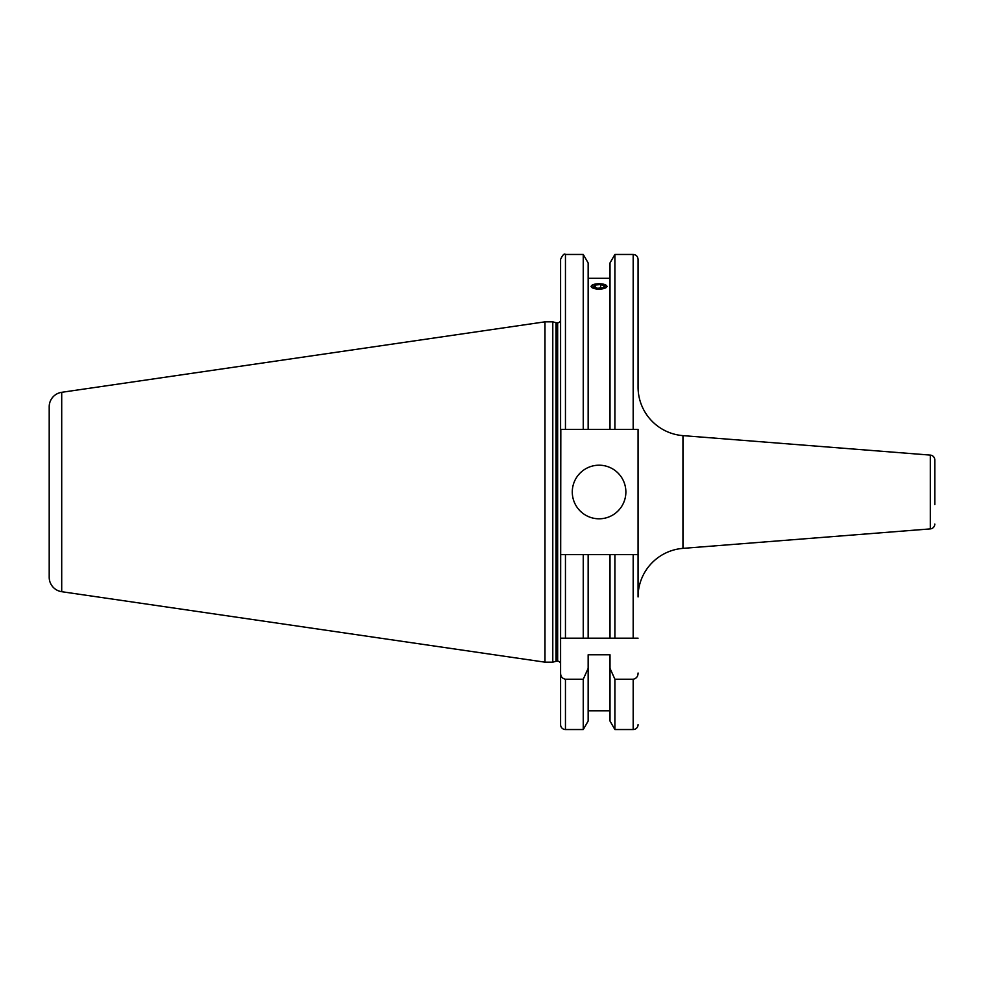 <?xml version="1.0" encoding="UTF-8"?>
<svg xmlns="http://www.w3.org/2000/svg" width="984" height="984" viewBox="0 0 984 984"><rect width="100%" height="100%" fill="white"/><g stroke="black" fill="none" stroke-linecap="round" stroke-linejoin="round"><path stroke-width="1.48" d="M934.8 504.558L934.8 459.958A4.871 4.871 0 0 0 930.311 455.1L682.957 435.629A48.72 48.72 0 0 1 638.062 387.056L638.062 259.333C637.767 256.369 636.144 254.745 633.179 254.462L614.902 254.462L610.006 262.937L610.006 429.381L614.902 429.381L614.902 254.462M934.8 524.042A4.871 4.871 0 0 1 930.311 528.9L682.957 548.371L682.957 435.629M614.902 429.381L638.062 429.381L638.062 596.944A48.72 48.72 0 0 1 682.957 548.371M572.282 492A26.802 26.802 0 0 0 599.072 518.802A26.802 26.802 0 0 0 625.873 492A26.802 26.802 0 0 0 599.072 465.198A26.802 26.802 0 0 0 572.282 492M596.894 289.185L591.04 286.418L594.102 284.339M556.046 661.297L556.046 322.703L552.787 321.829L552.787 662.171L556.046 661.297A2.927 2.927 0 0 1 556.809 661.199L557.657 661.199A2.927 2.927 0 0 1 560.585 664.126M557.657 661.199L557.657 322.801A2.927 2.927 0 0 0 560.585 319.874M557.657 322.801L556.809 322.801A2.927 2.927 0 0 1 556.046 322.703M552.787 321.829L544.988 321.829L544.988 662.171L552.787 662.171M61.709 591.692L61.709 392.308A14.612 14.612 0 0 0 49.2 406.773L49.2 577.227A14.612 14.612 0 0 0 61.709 591.692L544.988 662.171M61.709 392.308L544.988 321.829M638.062 724.667A4.871 4.871 0 0 1 633.179 729.538L614.902 729.538L614.902 679.231L633.179 679.231C636.414 678.529 638.038 676.463 638.062 673.019M610.006 710.78L588.149 710.78M588.149 668.357L588.149 721.063L583.254 729.538L565.456 729.538A4.871 4.871 0 0 1 560.585 724.667L560.585 673.019C560.609 676.463 562.233 678.542 565.456 679.231L583.254 679.231L588.149 668.357L588.149 654.778L610.006 654.778L610.006 668.357L614.902 679.231M560.818 429.381L560.585 638.173L560.585 554.619L565.456 554.619L560.585 554.619L560.585 673.019M604.065 284.339L607.116 286.418L599.072 289.296M610.006 278.3L588.149 278.3M565.456 429.381L565.456 254.462C564.361 253.171 562.737 254.794 560.585 259.333L560.585 429.381L610.006 429.381M583.254 429.381L583.254 254.462L565.456 254.462M583.254 729.538L583.254 679.231M588.149 429.381L588.149 262.937L583.254 254.462M614.902 729.538L610.006 721.063L610.006 668.357M638.062 554.619L614.902 554.619L614.902 638.173L560.769 638.173M637.829 554.619L633.179 554.619L633.179 638.173L638.062 638.173L610.006 638.173L610.006 554.619L588.149 554.619L588.149 638.173L583.254 638.173L583.254 554.619L565.456 554.619L565.456 638.173M588.149 554.619L583.254 554.619M614.902 554.619L610.006 554.619M934.8 459.958L934.8 479.442M601.199 283.835A7.847 2.681 -0 0 0 592.983 284.72A7.847 2.681 -0 0 0 596.956 289.001A7.847 2.681 -0 0 0 605.627 287.882A7.847 2.681 -0 0 0 605.16 284.72A7.847 2.681 -0 0 0 601.199 283.835M595.148 285.04L593.623 286.885L597.559 288.263L603.007 287.795L604.533 285.938L600.597 284.56L595.148 285.04L595.148 287.426M600.597 288.005L600.597 284.56M930.311 528.9L930.311 455.1M556.809 661.199L556.809 322.801M565.456 729.538L565.456 679.231M633.179 429.381L633.179 254.462M633.179 729.538L633.179 679.231"/></g></svg>

